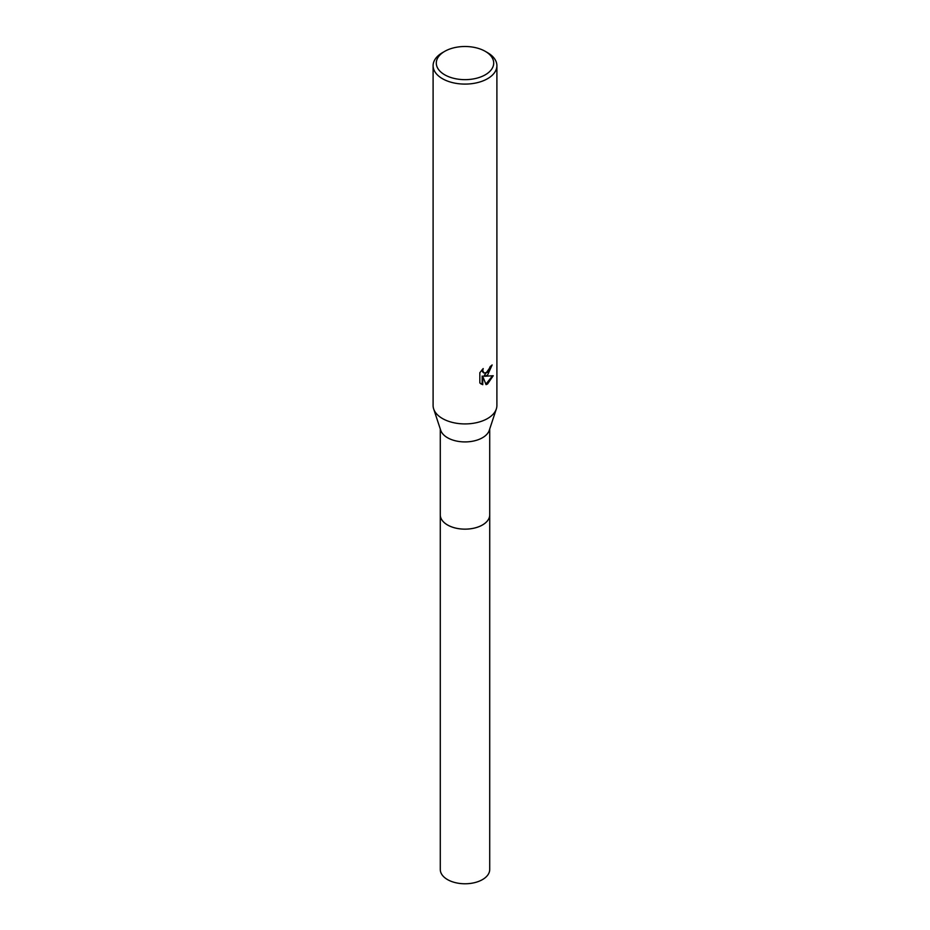 <?xml version="1.0" encoding="UTF-8"?>
<svg xmlns="http://www.w3.org/2000/svg" width="930" height="930" viewBox="0 0 930 930"><rect width="100%" height="100%" fill="white"/><g stroke="black" fill="none" stroke-linecap="round" stroke-linejoin="round"><path stroke-width="1.4" d="M489.715 514.523A24.726 14.276 180 0 1 489.726 514.883A24.715 14.276 180 0 1 482.472 524.962A24.715 14.276 180 0 1 455.537 528.054A24.715 14.276 180 0 1 440.285 514.871A24.726 14.276 180 0 1 440.285 514.523M489.715 514.627A24.726 14.276 180 0 1 482.484 524.973A24.726 14.276 180 0 1 455.34 528.019A24.726 14.276 180 0 1 440.285 514.627M485.297 51.359L487.553 52.661A31.899 18.414 180 0 1 496.899 65.681L496.899 405.515A31.899 18.414 180 0 1 496.329 408.956L489.285 430.311A24.715 14.276 180 0 1 482.472 437.739A24.715 14.276 180 0 1 457.734 441.285A24.715 14.276 180 0 1 440.715 430.311L433.671 408.956A31.899 18.414 180 0 1 433.101 405.515L433.101 65.681A31.899 18.414 180 0 1 442.448 52.661L444.703 51.359A28.702 16.577 180 0 1 485.297 51.359A28.702 16.577 180 0 1 485.297 74.795A28.702 16.577 180 0 1 444.703 74.795A28.702 16.577 180 0 1 444.703 51.359L442.448 52.661M496.329 408.956A31.899 18.414 180 0 1 487.553 418.535A31.899 18.414 180 0 1 455.619 423.103A31.899 18.414 180 0 1 433.671 408.956M487.553 375.127L484.495 376.278L493.237 375.72L487.553 383.985L486.053 384.625L482.74 376.371L482.74 384.695L479.834 382.974L479.834 372.709L483.193 368.559L482.74 370.593L483.972 373.035L487.553 372.372L490.191 366.56A31.899 18.414 0 0 0 492.133 364.944L487.553 375.127M496.899 65.681A31.899 18.414 180 0 1 487.553 78.701A31.899 18.414 180 0 1 452.794 82.689A31.899 18.414 180 0 1 433.101 65.681M491.528 365.49L483.925 375.952L484.495 376.278M483.705 372.849L482.484 371.733L482.217 369.559M480.926 383.892L482.17 384.357L482.17 376.034L482.74 376.371M485.879 384.171L492.482 375.894M440.274 514.883A24.726 14.276 180 0 0 447.516 524.973A24.726 14.276 180 0 0 474.463 528.066A24.726 14.276 180 0 0 489.726 514.883L489.715 869.504A24.715 14.276 180 0 1 474.463 882.686A24.715 14.276 180 0 1 447.528 879.594A24.715 14.276 180 0 1 440.285 869.504L440.285 428.997M489.715 514.871L489.715 428.997"/></g></svg>
